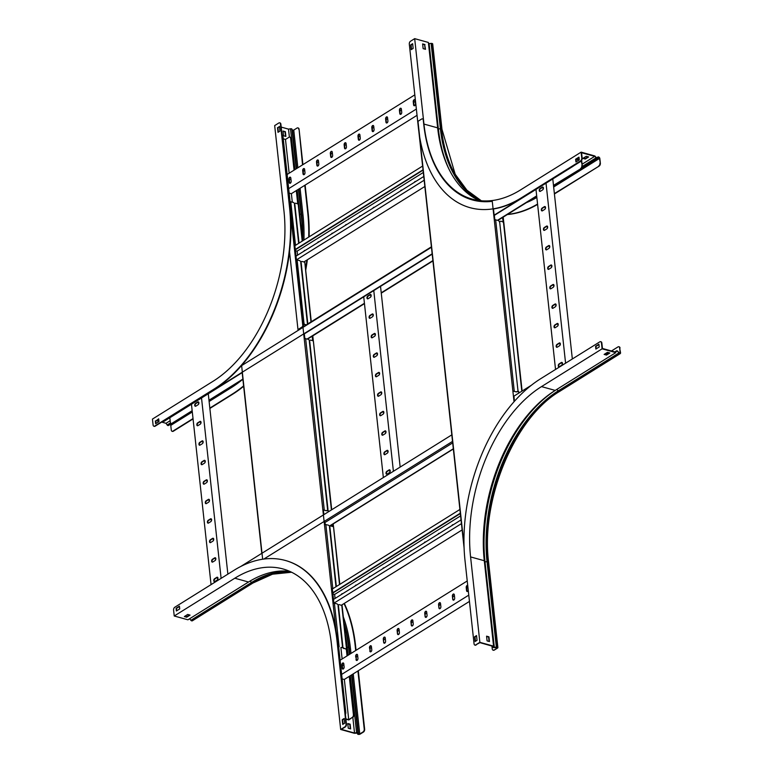<?xml version="1.0" encoding="UTF-8"?>
<svg xmlns="http://www.w3.org/2000/svg" width="773" height="773" viewBox="0 0 773 773"><rect width="100%" height="100%" fill="white"/><g stroke="black" fill="none" stroke-linecap="round" stroke-linejoin="round"><path stroke-width="1.16" d="M240.587 566.58L451.838 434.851M513.813 396.201L531.428 385.225M217.677 579.46L217.445 577.354M215.561 559.981L215.329 557.864M213.445 540.491L213.213 538.385M211.329 521.012L211.097 518.905M209.212 501.532L208.981 499.416M207.096 482.043L206.864 479.936M204.98 462.563L204.748 460.447M202.864 443.074L202.632 440.968M200.748 423.594L200.516 421.488M198.632 404.115L198.4 401.999M191.462 404.25L211.058 584.62M200.197 424.222A1.546 0.928 -74.5 0 0 201.028 422.657A1.546 0.928 -74.5 0 0 200.458 421.362A1.546 0.928 -74.5 0 0 199.898 421.469L197.666 422.86A1.546 0.928 -74.5 0 0 196.835 424.425A1.546 0.928 -74.5 0 0 197.395 425.73A1.546 0.928 -74.5 0 0 197.965 425.614L200.197 424.222M198.081 404.743A1.546 0.928 -74.5 0 0 198.912 403.177A1.546 0.928 -74.5 0 0 198.342 401.883A1.546 0.928 -74.5 0 0 197.782 401.989L195.55 403.38A1.546 0.928 -74.5 0 0 194.719 404.946A1.546 0.928 -74.5 0 0 195.279 406.24A1.546 0.928 -74.5 0 0 195.849 406.134L198.081 404.743M201.521 397.989L221.117 578.359M202.313 443.712A1.546 0.928 -74.5 0 0 203.144 442.146A1.546 0.928 -74.5 0 0 202.574 440.842A1.546 0.928 -74.5 0 0 202.014 440.958L199.782 442.349A1.546 0.928 -74.5 0 0 198.951 443.915A1.546 0.928 -74.5 0 0 199.511 445.209A1.546 0.928 -74.5 0 0 200.081 445.103L202.313 443.712M204.43 463.191A1.546 0.928 -74.5 0 0 205.26 461.626A1.546 0.928 -74.5 0 0 204.69 460.331A1.546 0.928 -74.5 0 0 204.13 460.437L201.898 461.829A1.546 0.928 -74.5 0 0 201.067 463.394A1.546 0.928 -74.5 0 0 201.627 464.689A1.546 0.928 -74.5 0 0 202.197 464.583L204.43 463.191M206.546 482.671A1.546 0.928 -74.5 0 0 207.377 481.106A1.546 0.928 -74.5 0 0 206.806 479.811A1.546 0.928 -74.5 0 0 206.246 479.917L204.014 481.308A1.546 0.928 -74.5 0 0 203.183 482.874A1.546 0.928 -74.5 0 0 203.753 484.178A1.546 0.928 -74.5 0 0 204.314 484.072L206.546 482.671M208.662 502.16A1.546 0.928 -74.5 0 0 209.493 500.595A1.546 0.928 -74.5 0 0 208.923 499.3A1.546 0.928 -74.5 0 0 208.362 499.406L206.13 500.798A1.546 0.928 -74.5 0 0 205.299 502.363A1.546 0.928 -74.5 0 0 205.869 503.658A1.546 0.928 -74.5 0 0 206.43 503.552L208.662 502.16M210.778 521.64A1.546 0.928 -74.5 0 0 211.609 520.074A1.546 0.928 -74.5 0 0 211.039 518.78A1.546 0.928 -74.5 0 0 210.478 518.886L208.246 520.277A1.546 0.928 -74.5 0 0 207.415 521.843A1.546 0.928 -74.5 0 0 207.985 523.147A1.546 0.928 -74.5 0 0 208.546 523.031L210.778 521.64M212.894 541.129A1.546 0.928 -74.5 0 0 213.725 539.564A1.546 0.928 -74.5 0 0 213.155 538.259A1.546 0.928 -74.5 0 0 212.594 538.375L210.362 539.767A1.546 0.928 -74.5 0 0 209.531 541.332A1.546 0.928 -74.5 0 0 210.101 542.627A1.546 0.928 -74.5 0 0 210.662 542.52L212.894 541.129M215.01 560.609A1.546 0.928 -74.5 0 0 215.841 559.043A1.546 0.928 -74.5 0 0 215.271 557.748A1.546 0.928 -74.5 0 0 214.71 557.855L212.478 559.246A1.546 0.928 -74.5 0 0 211.647 560.812A1.546 0.928 -74.5 0 0 212.217 562.106A1.546 0.928 -74.5 0 0 212.778 562L215.01 560.609M217.126 580.088A1.546 0.928 -74.5 0 0 217.957 578.523A1.546 0.928 -74.5 0 0 217.387 577.228A1.546 0.928 -74.5 0 0 216.827 577.334L214.594 578.726A1.546 0.928 -74.5 0 0 213.763 580.291A1.546 0.928 -74.5 0 0 214.334 581.596A1.546 0.928 -74.5 0 0 214.894 581.489L217.126 580.088M208.275 393.776L227.871 574.146M197.608 425.739A1.546 0.928 105.5 0 1 197.26 424.367A1.546 0.928 105.5 0 1 198.072 422.976L200.304 421.585A1.546 0.928 105.5 0 1 200.651 421.459M195.492 406.26A1.546 0.928 105.5 0 1 195.144 404.888A1.546 0.928 105.5 0 1 195.956 403.496L198.188 402.095A1.546 0.928 105.5 0 1 198.535 401.97M199.734 445.229A1.546 0.928 105.5 0 1 199.376 443.857A1.546 0.928 105.5 0 1 200.188 442.456L202.42 441.064A1.546 0.928 105.5 0 1 202.768 440.939M201.85 464.708A1.546 0.928 105.5 0 1 201.492 463.336A1.546 0.928 105.5 0 1 202.304 461.945L204.536 460.553A1.546 0.928 105.5 0 1 204.884 460.428M203.966 484.198A1.546 0.928 105.5 0 1 203.608 482.816A1.546 0.928 105.5 0 1 204.42 481.424L206.652 480.033A1.546 0.928 105.5 0 1 207 479.907M206.082 503.677A1.546 0.928 105.5 0 1 205.724 502.305A1.546 0.928 105.5 0 1 206.536 500.914L208.768 499.513A1.546 0.928 105.5 0 1 209.116 499.387M208.198 523.157A1.546 0.928 105.5 0 1 207.84 521.785A1.546 0.928 105.5 0 1 208.652 520.393L210.884 519.002A1.546 0.928 105.5 0 1 211.232 518.876M210.314 542.646A1.546 0.928 105.5 0 1 209.956 541.274A1.546 0.928 105.5 0 1 210.768 539.873L213 538.481A1.546 0.928 105.5 0 1 213.348 538.356M212.43 562.126A1.546 0.928 105.5 0 1 212.073 560.754A1.546 0.928 105.5 0 1 212.884 559.362L215.116 557.971A1.546 0.928 105.5 0 1 215.464 557.845M214.546 581.615A1.546 0.928 105.5 0 1 214.189 580.233A1.546 0.928 105.5 0 1 215 578.842L217.232 577.45A1.546 0.928 105.5 0 1 217.58 577.325M389.93 472.052L389.698 469.936M387.814 452.563L387.582 450.456M385.698 433.083L385.466 430.967M383.582 413.603L383.35 411.487M381.466 394.114L381.234 392.008M379.35 374.634L379.118 372.518M377.234 355.145L377.002 353.039M375.118 335.666L374.886 333.559M373.001 316.186L372.77 314.07M370.885 296.697L370.654 294.59M363.725 296.842L383.35 477.55M372.451 316.814A1.546 0.928 -74.5 0 0 373.282 315.249A1.546 0.928 -74.5 0 0 372.712 313.954A1.546 0.928 -74.5 0 0 372.151 314.06L369.919 315.452A1.546 0.928 -74.5 0 0 369.088 317.017A1.546 0.928 -74.5 0 0 369.649 318.312A1.546 0.928 -74.5 0 0 370.219 318.205L372.451 316.814M370.335 297.334A1.546 0.928 -74.5 0 0 371.166 295.769A1.546 0.928 -74.5 0 0 370.596 294.465A1.546 0.928 -74.5 0 0 370.035 294.571L367.803 295.962A1.546 0.928 -74.5 0 0 366.972 297.528A1.546 0.928 -74.5 0 0 367.533 298.832A1.546 0.928 -74.5 0 0 368.103 298.726L370.335 297.334M373.774 290.571L393.399 471.288M374.567 336.294A1.546 0.928 -74.5 0 0 375.398 334.728A1.546 0.928 -74.5 0 0 374.828 333.434A1.546 0.928 -74.5 0 0 374.267 333.54L372.035 334.931A1.546 0.928 -74.5 0 0 371.204 336.497A1.546 0.928 -74.5 0 0 371.765 337.801A1.546 0.928 -74.5 0 0 372.335 337.685L374.567 336.294M376.683 355.783A1.546 0.928 -74.5 0 0 377.514 354.218A1.546 0.928 -74.5 0 0 376.944 352.913A1.546 0.928 -74.5 0 0 376.383 353.029L374.151 354.421A1.546 0.928 -74.5 0 0 373.32 355.986A1.546 0.928 -74.5 0 0 373.89 357.281A1.546 0.928 -74.5 0 0 374.451 357.174L376.683 355.783M378.799 375.263A1.546 0.928 -74.5 0 0 379.63 373.697A1.546 0.928 -74.5 0 0 379.06 372.402A1.546 0.928 -74.5 0 0 378.499 372.509L376.267 373.9A1.546 0.928 -74.5 0 0 375.436 375.465A1.546 0.928 -74.5 0 0 376.007 376.76A1.546 0.928 -74.5 0 0 376.567 376.654L378.799 375.263M380.915 394.742A1.546 0.928 -74.5 0 0 381.746 393.177A1.546 0.928 -74.5 0 0 381.176 391.882A1.546 0.928 -74.5 0 0 380.616 391.988L378.384 393.38A1.546 0.928 -74.5 0 0 377.553 394.945A1.546 0.928 -74.5 0 0 378.123 396.249A1.546 0.928 -74.5 0 0 378.683 396.143L380.915 394.742M383.031 414.231A1.546 0.928 -74.5 0 0 383.862 412.666A1.546 0.928 -74.5 0 0 383.292 411.371A1.546 0.928 -74.5 0 0 382.732 411.478L380.5 412.869A1.546 0.928 -74.5 0 0 379.669 414.434A1.546 0.928 -74.5 0 0 380.239 415.729A1.546 0.928 -74.5 0 0 380.799 415.623L383.031 414.231M385.147 433.711A1.546 0.928 -74.5 0 0 385.978 432.146A1.546 0.928 -74.5 0 0 385.408 430.851A1.546 0.928 -74.5 0 0 384.848 430.957L382.616 432.349A1.546 0.928 -74.5 0 0 381.785 433.914A1.546 0.928 -74.5 0 0 382.355 435.218A1.546 0.928 -74.5 0 0 382.915 435.102L385.147 433.711M387.263 453.2A1.546 0.928 -74.5 0 0 388.094 451.635A1.546 0.928 -74.5 0 0 387.524 450.33A1.546 0.928 -74.5 0 0 386.964 450.437L384.732 451.838A1.546 0.928 -74.5 0 0 383.901 453.403A1.546 0.928 -74.5 0 0 384.471 454.698A1.546 0.928 -74.5 0 0 385.031 454.592L387.263 453.2M389.379 472.68A1.546 0.928 -74.5 0 0 390.21 471.115A1.546 0.928 -74.5 0 0 389.64 469.82A1.546 0.928 -74.5 0 0 389.08 469.926L386.848 471.317A1.546 0.928 -74.5 0 0 386.017 472.883A1.546 0.928 -74.5 0 0 386.587 474.178A1.546 0.928 -74.5 0 0 387.147 474.071L389.379 472.68M380.529 286.358L400.163 467.076M369.871 318.331A1.546 0.928 105.5 0 1 369.513 316.959A1.546 0.928 105.5 0 1 370.325 315.568L372.557 314.167A1.546 0.928 105.5 0 1 372.905 314.041M367.745 298.851A1.546 0.928 105.5 0 1 367.397 297.47A1.546 0.928 105.5 0 1 368.209 296.078L370.441 294.687A1.546 0.928 105.5 0 1 370.789 294.561M371.987 337.811A1.546 0.928 105.5 0 1 371.629 336.439A1.546 0.928 105.5 0 1 372.441 335.047L374.673 333.656A1.546 0.928 105.5 0 1 375.021 333.53M374.103 357.3A1.546 0.928 105.5 0 1 373.746 355.928A1.546 0.928 105.5 0 1 374.557 354.527L376.789 353.135A1.546 0.928 105.5 0 1 377.137 353.01M376.219 376.78A1.546 0.928 105.5 0 1 375.862 375.407A1.546 0.928 105.5 0 1 376.673 374.016L378.905 372.625A1.546 0.928 105.5 0 1 379.253 372.499M378.335 396.269A1.546 0.928 105.5 0 1 377.978 394.887A1.546 0.928 105.5 0 1 378.789 393.496L381.021 392.104A1.546 0.928 105.5 0 1 381.369 391.979M380.451 415.748A1.546 0.928 105.5 0 1 380.094 414.376A1.546 0.928 105.5 0 1 380.905 412.985L383.137 411.584A1.546 0.928 105.5 0 1 383.485 411.458M382.567 435.228A1.546 0.928 105.5 0 1 382.21 433.856A1.546 0.928 105.5 0 1 383.022 432.465L385.254 431.073A1.546 0.928 105.5 0 1 385.601 430.948M384.683 454.717A1.546 0.928 105.5 0 1 384.326 453.345A1.546 0.928 105.5 0 1 385.138 451.944L387.37 450.553A1.546 0.928 105.5 0 1 387.717 450.427M386.8 474.197A1.546 0.928 105.5 0 1 386.452 472.825A1.546 0.928 105.5 0 1 387.254 471.433L389.486 470.042A1.546 0.928 105.5 0 1 389.834 469.916M576.697 158.919L579.248 159.625M576.185 159.238L579.045 160.03M581.489 160.523A0.966 0.647 -121.9 0 1 581.75 161.161L582.243 165.731A2.203 1.333 105.5 0 1 581.064 168.562L553.516 185.742M581.248 160.794L582.243 165.731M169.838 417.739L170.321 422.222A2.203 1.333 -74.5 0 0 171.133 423.469A2.203 1.333 -74.5 0 0 171.935 423.324L172.34 423.43A2.203 1.333 105.5 0 1 171.538 423.585A2.203 1.333 105.5 0 1 171.345 423.507M581.064 168.562L553.478 185.394M536.675 195.878L497.57 220.266M432.87 260.607L381.224 292.812M364.421 303.287L307.171 338.989M242.838 379.108L208.971 400.221M192.168 410.705L171.935 423.324M580.658 168.456A2.203 1.333 -74.5 0 0 581.837 165.615M536.713 196.216L497.967 220.382M432.909 260.945L381.263 293.151M364.46 303.634L307.577 339.105M242.877 379.446L209.01 400.569M192.206 411.043L172.34 423.43M163.064 421.227A2.203 1.333 -74.5 0 0 163.084 421.237A2.203 1.333 -74.5 0 0 163.886 421.082L164.291 421.198A2.203 1.333 105.5 0 1 163.489 421.353A2.203 1.333 105.5 0 1 163.296 421.266M573.759 165.499A2.203 1.333 105.5 0 1 573.015 166.33L494.14 215.145M432.165 253.795L163.886 421.082M573.015 166.33L494.353 215.377M432.204 254.133L304.147 333.984M242.171 372.634L164.291 421.198M562.184 364.634L561.961 362.527M560.067 345.154L559.836 343.038M557.951 325.675L557.72 323.558M555.835 306.185L555.603 304.079M553.719 286.706L553.487 284.59M551.603 267.216L551.371 265.11M549.487 247.737L549.255 245.63M547.371 228.257L547.139 226.141M545.255 208.768L545.023 206.662M543.139 189.288L542.907 187.172M535.979 189.424L555.536 369.455M544.704 209.396A1.546 0.928 -74.5 0 0 545.535 207.831A1.546 0.928 -74.5 0 0 544.965 206.536A1.546 0.928 -74.5 0 0 544.405 206.642L542.173 208.034A1.546 0.928 -74.5 0 0 541.342 209.599A1.546 0.928 -74.5 0 0 541.902 210.903A1.546 0.928 -74.5 0 0 542.472 210.797L544.704 209.396M542.588 189.916A1.546 0.928 -74.5 0 0 543.419 188.351A1.546 0.928 -74.5 0 0 542.849 187.056A1.546 0.928 -74.5 0 0 542.288 187.163L540.056 188.554A1.546 0.928 -74.5 0 0 539.225 190.119A1.546 0.928 -74.5 0 0 539.786 191.414A1.546 0.928 -74.5 0 0 540.356 191.308L542.588 189.916M546.028 183.162L565.585 363.194M546.82 228.885A1.546 0.928 -74.5 0 0 547.651 227.32A1.546 0.928 -74.5 0 0 547.081 226.025A1.546 0.928 -74.5 0 0 546.521 226.131L544.289 227.523A1.546 0.928 -74.5 0 0 543.458 229.088A1.546 0.928 -74.5 0 0 544.028 230.383A1.546 0.928 -74.5 0 0 544.588 230.277L546.82 228.885M548.936 248.365A1.546 0.928 -74.5 0 0 549.767 246.8A1.546 0.928 -74.5 0 0 549.197 245.505A1.546 0.928 -74.5 0 0 548.637 245.611L546.405 247.002A1.546 0.928 -74.5 0 0 545.574 248.568A1.546 0.928 -74.5 0 0 546.144 249.872A1.546 0.928 -74.5 0 0 546.704 249.756L548.936 248.365M551.052 267.854A1.546 0.928 -74.5 0 0 551.883 266.289A1.546 0.928 -74.5 0 0 551.313 264.984A1.546 0.928 -74.5 0 0 550.753 265.1L548.521 266.492A1.546 0.928 -74.5 0 0 547.69 268.057A1.546 0.928 -74.5 0 0 548.26 269.352A1.546 0.928 -74.5 0 0 548.82 269.246L551.052 267.854M553.168 287.334A1.546 0.928 -74.5 0 0 553.999 285.768A1.546 0.928 -74.5 0 0 553.429 284.474A1.546 0.928 -74.5 0 0 552.869 284.58L550.637 285.971A1.546 0.928 -74.5 0 0 549.806 287.537A1.546 0.928 -74.5 0 0 550.376 288.831A1.546 0.928 -74.5 0 0 550.936 288.725L553.168 287.334M555.285 306.813A1.546 0.928 -74.5 0 0 556.116 305.248A1.546 0.928 -74.5 0 0 555.545 303.953A1.546 0.928 -74.5 0 0 554.985 304.06L552.753 305.451A1.546 0.928 -74.5 0 0 551.922 307.016A1.546 0.928 -74.5 0 0 552.492 308.321A1.546 0.928 -74.5 0 0 553.053 308.214L555.285 306.813M557.401 326.303A1.546 0.928 -74.5 0 0 558.232 324.737A1.546 0.928 -74.5 0 0 557.662 323.443A1.546 0.928 -74.5 0 0 557.101 323.549L554.869 324.94A1.546 0.928 -74.5 0 0 554.038 326.506A1.546 0.928 -74.5 0 0 554.608 327.8A1.546 0.928 -74.5 0 0 555.169 327.694L557.401 326.303M559.517 345.782A1.546 0.928 -74.5 0 0 560.348 344.217A1.546 0.928 -74.5 0 0 559.778 342.922A1.546 0.928 -74.5 0 0 559.217 343.028L556.985 344.42A1.546 0.928 -74.5 0 0 556.154 345.985A1.546 0.928 -74.5 0 0 556.724 347.29A1.546 0.928 -74.5 0 0 557.285 347.174L559.517 345.782M561.633 365.271A1.546 0.928 -74.5 0 0 562.464 363.706A1.546 0.928 -74.5 0 0 561.903 362.402A1.546 0.928 -74.5 0 0 561.333 362.508L559.101 363.909A1.546 0.928 -74.5 0 0 558.27 365.474A1.546 0.928 -74.5 0 0 558.84 366.769A1.546 0.928 -74.5 0 0 559.401 366.663L561.633 365.271M552.782 178.95L572.339 358.981M542.124 210.923A1.546 0.928 105.5 0 1 541.767 209.541A1.546 0.928 105.5 0 1 542.578 208.15L544.81 206.758A1.546 0.928 105.5 0 1 545.158 206.633M540.008 191.433A1.546 0.928 105.5 0 1 539.651 190.061A1.546 0.928 105.5 0 1 540.462 188.67L542.694 187.279A1.546 0.928 105.5 0 1 543.042 187.153M544.24 230.402A1.546 0.928 105.5 0 1 543.883 229.03A1.546 0.928 105.5 0 1 544.694 227.639L546.926 226.238A1.546 0.928 105.5 0 1 547.274 226.112M546.356 249.882A1.546 0.928 105.5 0 1 545.999 248.51A1.546 0.928 105.5 0 1 546.811 247.118L549.043 245.727A1.546 0.928 105.5 0 1 549.39 245.601M548.472 269.371A1.546 0.928 105.5 0 1 548.115 267.999A1.546 0.928 105.5 0 1 548.927 266.598L551.159 265.207A1.546 0.928 105.5 0 1 551.507 265.081M550.589 288.851A1.546 0.928 105.5 0 1 550.231 287.479A1.546 0.928 105.5 0 1 551.043 286.087L553.275 284.696A1.546 0.928 105.5 0 1 553.623 284.57M552.705 308.34A1.546 0.928 105.5 0 1 552.347 306.958A1.546 0.928 105.5 0 1 553.159 305.567L555.391 304.175A1.546 0.928 105.5 0 1 555.739 304.05M554.821 327.82A1.546 0.928 105.5 0 1 554.463 326.448A1.546 0.928 105.5 0 1 555.275 325.046L557.507 323.655A1.546 0.928 105.5 0 1 557.855 323.529M556.937 347.299A1.546 0.928 105.5 0 1 556.589 345.927A1.546 0.928 105.5 0 1 557.391 344.536L559.623 343.144A1.546 0.928 105.5 0 1 559.971 343.019M559.053 366.789A1.546 0.928 105.5 0 1 558.705 365.416A1.546 0.928 105.5 0 1 559.507 364.015L561.739 362.624A1.546 0.928 105.5 0 1 562.087 362.498M342.13 678.897L344.256 679.486L469.453 601.413M342.7 668.742L342.362 665.679L343.888 664.722M468.283 590.64L467.163 591.345M454.485 599.249L453.336 599.964M440.658 607.868L439.518 608.583M426.841 616.487L425.701 617.202M413.024 625.106L411.883 625.811M399.206 633.725L398.056 634.43M385.379 642.334L384.239 643.049M371.562 650.953L370.422 651.668M357.744 659.572L356.604 660.287M343.927 668.191L342.787 668.906M356.121 657.098L357.706 656.103M369.938 648.479L371.523 647.494M383.766 639.86L385.35 638.875M397.583 631.241L399.168 630.256M411.4 622.623L412.985 621.637M425.218 614.013L426.802 613.018M439.035 605.394L440.629 604.399M452.862 596.775L454.447 595.79M466.679 588.156L467.936 587.374M467.23 580.967L340.101 660.239M452.736 599.259A1.546 0.928 -74.5 0 0 453.297 600.128A1.546 0.928 -74.5 0 0 454.302 599.568A1.546 0.928 -74.5 0 0 454.688 598.031L454.35 594.891A1.546 0.928 -74.5 0 0 453.78 594.012A1.546 0.928 -74.5 0 0 452.775 594.572A1.546 0.928 -74.5 0 0 452.389 596.109L452.736 599.259L452.794 596.215A1.546 0.928 105.5 0 1 453.973 594.108M467.723 585.441A1.546 0.928 -74.5 0 0 467.597 585.393A1.546 0.928 -74.5 0 0 466.592 585.953A1.546 0.928 -74.5 0 0 466.216 587.49L466.554 590.64A1.546 0.928 -74.5 0 0 467.114 591.509A1.546 0.928 -74.5 0 0 468.283 590.659M468.776 595.133L341.637 674.414M438.919 607.868A1.546 0.928 -74.5 0 0 439.479 608.747A1.546 0.928 -74.5 0 0 440.484 608.187A1.546 0.928 -74.5 0 0 440.871 606.65L440.523 603.5A1.546 0.928 -74.5 0 0 439.963 602.631A1.546 0.928 -74.5 0 0 438.958 603.191A1.546 0.928 -74.5 0 0 438.571 604.718L438.919 607.868L438.977 604.834A1.546 0.928 105.5 0 1 440.156 602.727M425.092 616.487A1.546 0.928 -74.5 0 0 425.662 617.366A1.546 0.928 -74.5 0 0 426.667 616.806A1.546 0.928 -74.5 0 0 427.054 615.269L426.706 612.119A1.546 0.928 -74.5 0 0 426.145 611.25A1.546 0.928 -74.5 0 0 425.131 611.81A1.546 0.928 -74.5 0 0 424.754 613.337L425.092 616.487L425.16 613.453A1.546 0.928 105.5 0 1 426.338 611.337M411.275 625.106A1.546 0.928 -74.5 0 0 411.845 625.985A1.546 0.928 -74.5 0 0 412.85 625.425A1.546 0.928 -74.5 0 0 413.226 623.888L412.888 620.738A1.546 0.928 -74.5 0 0 412.328 619.859A1.546 0.928 -74.5 0 0 411.313 620.419A1.546 0.928 -74.5 0 0 410.936 621.956L411.275 625.106L411.342 622.072A1.546 0.928 105.5 0 1 412.511 619.956M397.457 633.725A1.546 0.928 -74.5 0 0 398.018 634.604A1.546 0.928 -74.5 0 0 399.032 634.034A1.546 0.928 -74.5 0 0 399.409 632.507L399.071 629.357A1.546 0.928 -74.5 0 0 398.501 628.478A1.546 0.928 -74.5 0 0 397.496 629.038A1.546 0.928 -74.5 0 0 397.119 630.575L397.457 633.725L397.525 630.691A1.546 0.928 105.5 0 1 398.694 628.575M383.64 642.344A1.546 0.928 -74.5 0 0 384.2 643.213A1.546 0.928 -74.5 0 0 385.205 642.653A1.546 0.928 -74.5 0 0 385.592 641.126L385.254 637.976A1.546 0.928 -74.5 0 0 384.683 637.097A1.546 0.928 -74.5 0 0 383.679 637.657A1.546 0.928 -74.5 0 0 383.292 639.194L383.64 642.344L383.698 639.31A1.546 0.928 105.5 0 1 384.877 637.194M369.813 650.963A1.546 0.928 -74.5 0 0 370.383 651.832A1.546 0.928 -74.5 0 0 371.388 651.272A1.546 0.928 -74.5 0 0 371.774 649.735L371.426 646.595A1.546 0.928 -74.5 0 0 370.866 645.716A1.546 0.928 -74.5 0 0 369.861 646.276A1.546 0.928 -74.5 0 0 369.475 647.813L370.219 651.069L369.881 647.919A1.546 0.928 105.5 0 1 371.059 645.813M355.995 659.572A1.546 0.928 -74.5 0 0 356.566 660.451A1.546 0.928 -74.5 0 0 357.57 659.891A1.546 0.928 -74.5 0 0 357.957 658.354L357.609 655.204A1.546 0.928 -74.5 0 0 357.049 654.335A1.546 0.928 -74.5 0 0 356.034 654.895A1.546 0.928 -74.5 0 0 355.657 656.432L356.401 659.688L356.063 656.538A1.546 0.928 105.5 0 1 357.242 654.431M342.178 668.191A1.546 0.928 -74.5 0 0 342.739 669.07A1.546 0.928 -74.5 0 0 343.753 668.51A1.546 0.928 -74.5 0 0 344.13 666.973L343.792 663.823A1.546 0.928 -74.5 0 0 343.231 662.954A1.546 0.928 -74.5 0 0 342.217 663.514A1.546 0.928 -74.5 0 0 341.84 665.041L342.178 668.191L342.246 665.157A1.546 0.928 105.5 0 1 343.415 663.041M453.509 600.148A1.546 0.928 105.5 0 1 453.142 599.365M467.327 591.529A1.546 0.928 105.5 0 1 466.96 590.746L466.621 587.596A1.546 0.928 105.5 0 1 467.723 585.499M439.692 608.766A1.546 0.928 105.5 0 1 439.325 607.984M425.875 617.385A1.546 0.928 105.5 0 1 425.498 616.603M412.057 626.004A1.546 0.928 105.5 0 1 411.68 625.222M398.23 634.614A1.546 0.928 105.5 0 1 397.863 633.841M384.413 643.233A1.546 0.928 105.5 0 1 384.046 642.45M370.596 651.852A1.546 0.928 105.5 0 1 370.219 651.069M356.778 660.471A1.546 0.928 105.5 0 1 356.401 659.688M342.961 669.089A1.546 0.928 105.5 0 1 342.584 668.307M329.598 526.413L331.366 525.311A2.203 1.333 -74.5 0 1 332.168 525.157A2.203 1.333 -74.5 0 1 332.97 526.413L332.989 526.587M345.918 719.18L348.787 719.982L352.237 717.47A2.203 1.333 -74.5 0 0 353.416 714.629L353.821 714.745A2.203 1.333 105.5 0 1 352.643 717.586M352.237 717.47L348.72 719.663L344.352 679.428M345.879 718.871L348.72 719.663M346.304 649.117L347.038 655.919M349.261 676.365L353.416 714.629M342.13 658.983L340.883 647.552M341.888 604.892L341.946 605.385M346.691 649.049L347.406 655.688M349.628 676.133L353.821 714.745M345.299 713.489A2.203 1.333 -74.5 0 0 345.376 712.397L345.782 712.503A2.203 1.333 105.5 0 1 345.396 714.416M324.892 523.253A2.203 1.333 105.5 0 1 325.336 524.287L324.95 524.423M331.917 588.524L333.501 603.085M338.245 646.759L345.376 712.397M324.931 524.171A2.203 1.333 -74.5 0 0 324.737 523.476M332.303 588.475L333.888 603.037M338.632 646.711L345.782 712.503M335.057 598.457L334.622 594.437L460.631 515.862M332.902 593.954L334.622 594.437M461.075 519.881L333.492 599.433M461.442 523.64L334.1 603.046M462.128 529.92L341.386 605.211M459.935 509.446L332.361 588.997M460.341 513.185L332.767 592.736M460.379 513.533L332.805 593.084M453.21 524.78A1.546 0.928 -74.5 0 0 453.075 524.722A1.546 0.928 -74.5 0 0 451.896 525.601M439.393 533.399A1.546 0.928 -74.5 0 0 439.257 533.341A1.546 0.928 -74.5 0 0 438.069 534.22M425.575 542.018A1.546 0.928 -74.5 0 0 425.44 541.96A1.546 0.928 -74.5 0 0 424.251 542.839M411.748 550.637A1.546 0.928 -74.5 0 0 411.613 550.579A1.546 0.928 -74.5 0 0 410.434 551.458M397.931 559.246A1.546 0.928 -74.5 0 0 397.795 559.188A1.546 0.928 -74.5 0 0 396.617 560.067M384.113 567.865A1.546 0.928 -74.5 0 0 383.978 567.807A1.546 0.928 -74.5 0 0 382.799 568.686M370.296 576.484A1.546 0.928 -74.5 0 0 370.161 576.426A1.546 0.928 -74.5 0 0 368.972 577.305M356.479 585.103A1.546 0.928 -74.5 0 0 356.343 585.045A1.546 0.928 -74.5 0 0 355.155 585.924M342.652 593.722A1.546 0.928 -74.5 0 0 342.516 593.664A1.546 0.928 -74.5 0 0 341.337 594.543M283.256 138.811L285.488 139.43L289.005 137.236A2.203 1.333 -74.5 0 1 289.807 137.082A2.203 1.333 -74.5 0 1 290.619 138.338L294.078 170.157M282.174 134.966L282.048 134.927A2.203 1.333 105.5 0 1 282.174 134.966A2.203 1.333 105.5 0 1 282.976 136.212L303.016 324.322A2.203 1.333 -74.5 0 1 301.837 327.163L297.982 329.559L289.527 251.727M296.291 190.602L297.731 203.782M305.673 325.22L305.625 324.737M292.3 202.101L291.382 193.665M289.16 173.22L285.488 139.43M290.01 137.169A2.203 1.333 105.5 0 1 290.213 137.198A2.203 1.333 105.5 0 1 291.025 138.454L294.445 169.925M296.668 190.371L298.136 203.888M304.407 261.612L304.456 262.124M282.57 136.106A2.203 1.333 -74.5 0 0 282.058 134.995M282.976 136.212L290.088 201.637M294.832 245.312L296.407 259.873M303.374 323.974L303.422 324.438A2.203 1.333 105.5 0 1 303.258 325.829M289.73 182.959L289.334 179.896M289.16 193.134L291.286 193.723L417.043 115.312M288.677 188.651L416.357 109.032M304.649 169.442A1.546 0.928 -74.5 0 0 304.089 168.562A1.546 0.928 -74.5 0 0 303.074 169.123A1.546 0.928 -74.5 0 0 302.697 170.659L303.035 173.809A1.546 0.928 -74.5 0 0 303.596 174.688A1.546 0.928 -74.5 0 0 304.61 174.128A1.546 0.928 -74.5 0 0 304.987 172.592L304.649 169.442M290.832 178.061A1.546 0.928 -74.5 0 0 290.262 177.181A1.546 0.928 -74.5 0 0 289.257 177.742A1.546 0.928 -74.5 0 0 288.87 179.278L289.218 182.428A1.546 0.928 -74.5 0 0 289.778 183.307A1.546 0.928 -74.5 0 0 290.793 182.737A1.546 0.928 -74.5 0 0 291.17 181.211L290.832 178.061M287.131 174.476L414.821 94.857M318.466 160.823A1.546 0.928 -74.5 0 0 317.906 159.943A1.546 0.928 -74.5 0 0 316.891 160.513A1.546 0.928 -74.5 0 0 316.515 162.04L316.853 165.19A1.546 0.928 -74.5 0 0 317.423 166.069A1.546 0.928 -74.5 0 0 318.428 165.509A1.546 0.928 -74.5 0 0 318.814 163.973L318.466 160.823M332.284 152.204A1.546 0.928 -74.5 0 0 331.723 151.334A1.546 0.928 -74.5 0 0 330.718 151.894A1.546 0.928 -74.5 0 0 330.332 153.421L330.68 156.571A1.546 0.928 -74.5 0 0 331.24 157.45A1.546 0.928 -74.5 0 0 332.245 156.89A1.546 0.928 -74.5 0 0 332.632 155.354L332.284 152.204M346.111 143.585A1.546 0.928 -74.5 0 0 345.541 142.715A1.546 0.928 -74.5 0 0 344.536 143.276A1.546 0.928 -74.5 0 0 344.149 144.812L344.497 147.952A1.546 0.928 -74.5 0 0 345.058 148.831A1.546 0.928 -74.5 0 0 346.062 148.271A1.546 0.928 -74.5 0 0 346.449 146.735L346.111 143.585M359.928 134.975A1.546 0.928 -74.5 0 0 359.358 134.096A1.546 0.928 -74.5 0 0 358.353 134.657A1.546 0.928 -74.5 0 0 357.976 136.193L358.314 139.343A1.546 0.928 -74.5 0 0 358.875 140.213A1.546 0.928 -74.5 0 0 359.889 139.652A1.546 0.928 -74.5 0 0 360.266 138.125L359.928 134.975M373.746 126.357A1.546 0.928 -74.5 0 0 373.185 125.477A1.546 0.928 -74.5 0 0 372.171 126.038A1.546 0.928 -74.5 0 0 371.794 127.574L372.132 130.724A1.546 0.928 -74.5 0 0 372.702 131.603A1.546 0.928 -74.5 0 0 373.707 131.033A1.546 0.928 -74.5 0 0 374.084 129.506L373.746 126.357M387.563 117.738A1.546 0.928 -74.5 0 0 387.002 116.858A1.546 0.928 -74.5 0 0 385.998 117.419A1.546 0.928 -74.5 0 0 385.611 118.955L385.949 122.105A1.546 0.928 -74.5 0 0 386.519 122.984A1.546 0.928 -74.5 0 0 387.524 122.424A1.546 0.928 -74.5 0 0 387.911 120.888L387.563 117.738M401.38 109.119A1.546 0.928 -74.5 0 0 400.82 108.239A1.546 0.928 -74.5 0 0 399.815 108.809A1.546 0.928 -74.5 0 0 399.428 110.336L399.776 113.486A1.546 0.928 -74.5 0 0 400.337 114.365A1.546 0.928 -74.5 0 0 401.342 113.805A1.546 0.928 -74.5 0 0 401.728 112.269L401.38 109.119M415.207 100.5A1.546 0.928 -74.5 0 0 414.637 99.63A1.546 0.928 -74.5 0 0 413.632 100.19A1.546 0.928 -74.5 0 0 413.246 101.717L413.594 104.867A1.546 0.928 -74.5 0 0 414.154 105.746A1.546 0.928 -74.5 0 0 415.159 105.186A1.546 0.928 -74.5 0 0 415.545 103.65L415.207 100.5M289.885 183.22L290.493 183.075M289.817 183.133L290.967 182.428M303.644 174.514L304.784 173.809M317.461 165.905L318.602 165.19M331.279 157.286L332.419 156.571M345.096 148.667L346.236 147.952M358.914 140.048L360.063 139.333M372.741 131.429L373.881 130.724M386.558 122.81L387.698 122.105M400.375 114.201L401.516 113.486M414.193 105.582L415.343 104.867M415.304 101.398L413.719 102.394M401.487 110.017L399.892 111.012M387.66 118.636L386.075 119.622M373.842 127.255L372.257 128.241M360.025 135.874L358.44 136.86M346.207 144.493L344.623 145.479M332.38 153.102L330.796 154.098M318.563 161.721L316.978 162.717M304.746 170.34L303.161 171.326M290.928 178.959L289.392 179.916M303.818 174.708A1.546 0.928 105.5 0 1 303.441 173.925L303.103 170.775A1.546 0.928 105.5 0 1 304.272 168.659M289.991 183.317A1.546 0.928 105.5 0 1 289.624 182.544L289.276 179.394A1.546 0.928 105.5 0 1 290.455 177.278M317.635 166.089A1.546 0.928 105.5 0 1 317.259 165.306L316.92 162.156A1.546 0.928 105.5 0 1 318.099 160.04M331.453 157.47A1.546 0.928 105.5 0 1 331.086 156.687L330.738 153.537A1.546 0.928 105.5 0 1 331.917 151.421M345.27 148.851A1.546 0.928 105.5 0 1 344.903 148.068L344.555 144.918A1.546 0.928 105.5 0 1 345.734 142.812M359.087 140.232A1.546 0.928 105.5 0 1 358.72 139.449L358.382 136.299A1.546 0.928 105.5 0 1 359.551 134.193M372.915 131.613A1.546 0.928 105.5 0 1 372.538 130.83L372.2 127.69A1.546 0.928 105.5 0 1 373.378 125.574M386.732 123.004A1.546 0.928 105.5 0 1 386.355 122.221L386.017 119.071A1.546 0.928 105.5 0 1 387.196 116.955M400.549 114.385A1.546 0.928 105.5 0 1 400.182 113.602L399.834 110.452A1.546 0.928 105.5 0 1 401.013 108.336M414.367 105.766A1.546 0.928 105.5 0 1 413.999 104.983L413.652 101.833A1.546 0.928 105.5 0 1 414.83 99.717M297.576 255.177L297.132 251.157L295.412 250.674M295.315 249.805L423.073 170.137M295.276 249.457L423.044 169.789M294.871 245.717L422.638 166.05M303.857 261.96L424.821 186.525M296.455 259.863L424.145 180.244M296.011 256.153L423.768 176.486M318.988 241.823A1.546 0.928 -74.5 0 0 318.853 241.765A1.546 0.928 -74.5 0 0 317.674 242.645M305.171 250.433A1.546 0.928 -74.5 0 0 305.035 250.384A1.546 0.928 -74.5 0 0 303.857 251.254M423.333 172.466L297.132 251.157M332.815 233.204A1.546 0.928 -74.5 0 0 332.68 233.146A1.546 0.928 -74.5 0 0 331.491 234.026M346.633 224.585A1.546 0.928 -74.5 0 0 346.497 224.528A1.546 0.928 -74.5 0 0 345.309 225.407M360.45 215.967A1.546 0.928 -74.5 0 0 360.315 215.909A1.546 0.928 -74.5 0 0 359.136 216.788M374.267 207.348A1.546 0.928 -74.5 0 0 374.132 207.29A1.546 0.928 -74.5 0 0 372.953 208.169M388.085 198.729A1.546 0.928 -74.5 0 0 387.949 198.68A1.546 0.928 -74.5 0 0 386.771 199.55M401.912 190.119A1.546 0.928 -74.5 0 0 401.776 190.061A1.546 0.928 -74.5 0 0 400.588 190.941M415.729 181.5A1.546 0.928 -74.5 0 0 415.594 181.442A1.546 0.928 -74.5 0 0 414.405 182.322M299.045 243.118L294.88 204.719A2.203 1.469 58.1 0 0 292.967 202.284L289.701 201.724M289.324 201.908L336.033 630.923M338.661 646.943L338.052 646.808M333.018 588.591L331.801 588.553L333.385 603.114L336.584 603.703A2.203 1.469 58.1 0 1 338.487 606.138L342.797 645.87A2.203 1.469 58.1 0 1 342.275 647.272L341.937 647.484A2.203 1.469 -121.9 0 1 340.99 647.581M324.486 521.234L324.844 524.452L328.032 525.041A2.203 1.469 58.1 0 1 329.936 527.476L336.352 586.514M323.781 514.702L323.259 509.89L323.955 514.596M327.23 510.46A2.203 1.469 -121.9 0 1 327.066 510.586A2.203 1.469 -121.9 0 1 326.119 510.682L323.259 509.89M304.108 333.646L304.649 338.593L307.847 339.183A2.203 1.469 58.1 0 1 309.751 341.618L327.926 508.982A2.203 1.469 58.1 0 1 327.404 510.373A2.203 1.469 58.1 0 1 326.448 510.48M303.403 327.114L303.064 324.032L304.06 324.003L297.103 259.912L299.296 260.52A2.203 1.469 58.1 0 1 301.199 262.955L307.741 323.114A2.203 1.469 58.1 0 1 307.635 323.993M295.489 245.341L294.523 245.37L296.107 259.931L297.103 259.912M324.998 524.191L324.67 521.128M326.119 510.682L323.462 510.083M304.833 338.555L304.32 333.878M303.528 326.564L303.393 325.307M306.224 324.882A2.203 1.469 -121.9 0 1 305.924 324.824L303.403 324.196M305.924 324.824L304.06 324.003M341.328 647.368A2.203 1.469 58.1 0 0 342.275 647.272M242.133 372.296L261.303 548.762M261.805 553.352L261.255 548.656M342.12 605.597L339.569 604.708A2.203 1.469 58.1 0 0 338.622 604.805A2.203 1.469 58.1 0 0 338.101 606.206L342.41 645.938A2.203 1.469 58.1 0 0 344.314 648.373L346.864 649.262L342.004 604.824M344.314 648.373L346.323 649.272M298.678 243.35L294.494 204.787A2.203 1.469 58.1 0 1 295.015 203.386A2.203 1.469 58.1 0 1 295.962 203.289L298.513 204.178L302.504 240.963M304.697 261.429L310.988 321.906M312.785 335.859L331.414 509.948M333.211 523.891L339.511 584.543M312.263 335.811L312.804 340.729M332.728 524.191L332.96 526.316M304.494 262.134L302.291 261.525A2.203 1.469 58.1 0 0 301.344 261.622A2.203 1.469 58.1 0 0 300.813 263.023L307.354 323.182A2.203 1.469 58.1 0 0 307.586 324.032M313.036 340.796L310.833 340.188A2.203 1.469 58.1 0 0 309.886 340.284A2.203 1.469 58.1 0 0 309.364 341.685L327.539 509.04A2.203 1.469 58.1 0 0 329.134 511.359M329.617 526.442A2.203 1.469 -121.9 0 1 329.742 526.355L330.081 526.142A2.203 1.469 58.1 0 1 331.028 526.046L333.231 526.655M330.081 526.142A2.203 1.469 58.1 0 0 329.549 527.544L335.984 586.746M328.805 511.571A2.203 1.469 -121.9 0 1 327.53 510.286M343.985 648.586A2.203 1.469 -121.9 0 1 342.4 647.175M464.003 544.849L417.99 121.313L421.681 119.013A2.203 1.333 -74.5 0 1 422.483 118.858A2.203 1.333 -74.5 0 1 423.285 120.105L423.749 124.385A132.946 80.382 -74.5 0 0 472.4 199.936A132.946 80.382 -74.5 0 0 492.266 201.328L514.035 401.747M464.1 548.086L422.56 165.393M514.374 401.371L513.987 396.095M517.224 391.621A2.203 1.469 -121.9 0 1 517.06 391.747A2.203 1.469 -121.9 0 1 516.113 391.843L513.253 391.051M493.454 208.787L494.643 219.754L497.841 220.334A2.203 1.469 58.1 0 1 499.745 222.779L517.92 390.133L499.745 222.779A2.203 1.469 58.1 0 1 500.266 221.378L499.928 221.59A2.203 1.469 -121.9 0 1 500.112 221.503M494.826 219.706L494.314 215.039M516.113 391.843L513.465 391.244M516.451 391.631A2.203 1.469 58.1 0 0 517.398 391.534A2.203 1.469 58.1 0 0 517.92 390.133A2.203 1.469 58.1 0 0 519.698 392.529M503.184 217.126L503.745 222.286L501.223 221.281A2.203 1.469 58.1 0 0 500.266 221.378M502.663 217.087L503.184 221.822M519.359 392.742A2.203 1.469 -121.9 0 1 517.784 391.099M189.646 618.738L190.883 620.313A1.188 0.792 58.1 0 0 191.559 620.806L191.752 620.864A1.411 0.937 58.1 0 0 192.361 620.796L252.935 583.016A1.411 0.937 58.1 0 1 252.327 583.084A132.154 79.899 105.5 0 1 291.566 572.223M285.604 560.531A140.966 85.233 105.5 0 1 285.807 560.589A140.966 85.233 105.5 0 1 337.386 640.701L346.459 724.146A2.203 1.333 105.5 0 1 345.27 726.987L344.864 726.871A2.203 1.333 -74.5 0 0 346.053 724.03L336.98 640.585A140.966 85.233 105.5 0 0 285.401 560.483A140.966 85.233 105.5 0 0 233.958 570.339L174.775 607.249A2.203 1.333 -74.5 0 0 173.596 610.09L174.234 615.994L187.936 619.801L248.519 582.021A132.154 79.899 -74.5 0 1 289.749 571.373M345.27 726.987L341.415 729.383L354.527 733.026L352.836 717.441M344.864 726.871L340.68 729.48L331.404 644.073A132.154 79.899 -74.5 0 0 283.044 568.967A132.154 79.899 -74.5 0 0 234.818 578.214L248.519 582.021M358.295 670.732L364.643 729.2A2.203 1.333 105.5 0 1 363.465 732.041L360.17 734.089A1.411 0.618 173.8 0 1 358.189 734.35L358.005 734.302A1.188 0.522 173.8 0 1 357.58 733.983L357.387 733.104L354.382 733.287L340.68 729.48M354.73 732.997L356.517 732.688A1.188 0.522 -6.2 0 1 357.909 733.036L358.334 734.089L359.764 733.983L363.059 731.925A2.203 1.333 -74.5 0 0 364.238 729.084L364.643 729.2M344.033 603.558A140.966 85.233 105.5 0 1 355.174 645.648L355.696 650.518M357.918 670.964L364.238 729.084M344.304 603.384A140.966 85.233 105.5 0 1 355.58 645.755L356.073 650.286M350.642 728.9L350.13 724.175L347.763 723.518L348.275 728.243L350.642 728.9M189.511 614.95L186.67 616.728L184.863 616.226M176.746 610.767L176.486 608.361L179.462 606.496M343.086 724.195L342.613 719.818L344.198 718.822M347.802 723.828L349.792 724.378L350.275 728.794M342.719 724.427L344.681 723.209L344.159 718.484L342.207 719.702L342.719 724.427M174.234 615.994L234.818 578.214M176.379 610.999L179.722 608.911L179.423 606.158L176.08 608.245L176.379 610.999M184.351 616.545L186.718 617.202L190.071 615.105L187.704 614.448L184.351 616.545M581.76 158.04L582.166 158.156A2.203 1.333 105.5 0 1 580.987 160.997L580.581 160.881A2.203 1.333 -74.5 0 0 581.76 158.04L581.122 152.136L594.814 155.953L596.814 158.107L597.829 157.083A1.188 0.792 -121.9 0 1 598.437 156.958L598.631 157.006A1.411 0.937 -121.9 0 1 599.848 158.571L600.35 163.209A2.203 1.333 105.5 0 1 599.172 166.05L554.415 193.965M599.172 166.05L554.376 193.617M595.075 156.32L595.838 158.04A1.188 0.792 58.1 0 0 597.191 158.484L598.679 157.479A0.879 0.589 -121.9 0 1 599.442 158.455L600.35 163.209M582.166 158.156L581.576 152.725L594.679 156.368L582.079 164.224M580.987 160.997L521.794 197.898A140.966 85.233 105.5 0 1 493.474 208.961M580.581 160.881L521.389 197.791A140.966 85.233 105.5 0 1 469.955 207.657A140.966 85.233 105.5 0 1 418.367 127.545L409.304 44.1A2.203 1.333 -74.5 0 1 410.492 41.259L414.676 38.65L423.952 124.067A132.154 79.899 -74.5 0 0 472.313 199.163A132.154 79.899 -74.5 0 0 520.538 189.916L581.122 152.136M423.952 124.067L437.653 127.874L428.377 42.457L414.676 38.65M428.503 43.607L431.131 43.423A1.188 0.522 -6.2 0 1 432.001 43.462L432.184 43.52A1.411 0.618 -6.2 0 1 432.696 43.926L441.972 129.333L455.191 174.244L466.931 190.206L481.337 200.777M537.602 204.401A140.966 85.233 105.5 0 1 507.349 214.536M537.564 204.062A140.966 85.233 105.5 0 1 507.619 214.363M422.657 44.225L424.657 44.776L425.131 49.192M598.766 165.934A2.203 1.333 -74.5 0 0 599.945 163.103M586.263 156.291L582.91 158.378L585.277 159.045L588.63 156.948L586.263 156.291M576.291 161.741L576.03 159.335L579.016 157.47M411.555 49.424L411.081 45.037L412.666 44.051M424.995 44.573L422.628 43.916L423.14 48.641L425.508 49.298L424.657 44.776M412.627 43.703L410.676 44.921L411.188 49.646L413.149 48.428L412.627 43.703M578.977 157.132L575.624 159.219L575.924 161.972L579.277 159.885L578.977 157.132M437.653 127.874A132.154 79.899 -74.5 0 0 479.299 200.565M588.069 156.793L585.229 158.571L583.422 158.069M298.059 127.951A2.203 1.333 105.5 0 1 298.262 127.989A2.203 1.333 105.5 0 1 299.074 129.236L302.919 164.639M305.142 185.085L308.137 212.681A140.966 85.233 105.5 0 1 309.132 236.828M299.074 129.236L302.552 164.871M304.775 185.317L307.731 212.565A140.966 85.233 105.5 0 1 308.717 237.089M281.198 127.091L288.522 129.13L290.513 128.791A1.188 0.522 -6.2 0 1 291.914 129.139L292.339 130.193L293.759 130.077L297.054 128.028A2.203 1.333 -74.5 0 1 297.856 127.874A2.203 1.333 -74.5 0 1 298.668 129.12M279.865 122.897A2.203 1.333 105.5 0 1 280.077 122.926A2.203 1.333 105.5 0 1 280.879 124.182L280.473 124.067A2.203 1.333 -74.5 0 0 279.671 122.82A2.203 1.333 -74.5 0 0 278.869 122.975L274.676 125.584L283.962 210.99A132.154 79.899 -74.5 0 1 213.029 381.302L152.455 419.082L153.093 424.986A2.203 1.333 -74.5 0 0 153.895 426.232A2.203 1.333 -74.5 0 0 154.706 426.078L155.112 426.194A2.203 1.333 105.5 0 1 154.3 426.348A2.203 1.333 105.5 0 1 154.107 426.261M280.879 124.182L289.952 207.628A140.966 85.233 105.5 0 1 214.295 389.283L155.112 426.194M280.473 124.067L289.546 207.512A140.966 85.233 105.5 0 1 213.889 389.177L154.706 426.078M156.407 420.638L158.958 421.343M161.673 422.097L166.011 423.304L170.166 420.715M170.504 422.899L167.171 424.976L166.011 423.304M167.171 424.976A1.188 0.792 58.1 0 0 168.524 425.421L171.48 423.575M170.099 424.445A0.879 0.589 -121.9 0 1 170.775 425.392L171.277 430.039A2.203 1.333 -74.5 0 0 172.089 431.286A2.203 1.333 -74.5 0 0 172.891 431.131L173.297 431.247A2.203 1.333 105.5 0 1 172.495 431.402A2.203 1.333 105.5 0 1 172.292 431.315M243.582 385.911A140.966 85.233 105.5 0 1 232.074 394.23L209.831 408.105M193.028 418.579L172.891 431.131M243.621 386.326A140.966 85.233 105.5 0 1 232.48 394.346L209.869 408.444M193.057 418.927L173.297 431.247M307.345 259.786A140.966 85.233 105.5 0 1 305.702 270.318M306.881 260.066A140.966 85.233 105.5 0 1 305.538 268.83M288.522 129.13L289.392 137.082M283.005 131.033L283.517 135.748L285.884 136.415L285.372 131.69L283.005 131.033M278.377 132.106L277.903 127.719L279.488 126.733M156.001 423.459L155.74 421.043L158.726 419.188M155.334 420.937L155.634 423.691L158.987 421.604L158.687 418.85L155.74 421.043M277.497 127.613L278.009 132.328L279.961 131.11L279.449 126.395L277.903 127.719M283.044 131.342L285.034 131.893L285.517 136.309M600.843 341.753A2.203 1.333 105.5 0 1 601.046 341.782A2.203 1.333 105.5 0 1 601.858 343.038L601.452 342.922A2.203 1.333 -74.5 0 0 600.64 341.676A2.203 1.333 -74.5 0 0 599.838 341.83L540.656 378.731A140.966 85.233 105.5 0 0 464.998 560.396L474.062 643.841A2.203 1.333 -74.5 0 0 474.873 645.088A2.203 1.333 -74.5 0 0 475.675 644.933L479.859 642.324L493.561 646.131L493.58 647.146L494.305 647.359L496.314 647.098A1.188 0.522 -6.2 0 1 497.184 647.136L497.377 647.194A1.411 0.618 -6.2 0 1 497.88 647.6A1.411 0.618 -6.2 0 1 497.561 648.054L494.266 650.103A2.203 1.333 105.5 0 1 493.464 650.257L493.058 650.151A2.203 1.333 -74.5 0 1 492.256 648.895L491.937 645.986M493.57 646.334L493.058 647.185A1.188 0.522 173.8 0 0 493.058 647.204A1.188 0.522 173.8 0 0 494.353 647.59L497.358 647.658L494.266 650.103M475.675 644.933L479.936 642.643L493.039 646.383M601.858 343.038L602.447 348.468L615.55 352.111L616.4 351A1.188 0.792 -121.9 0 1 617.743 351.309L619.55 353.222A0.879 0.589 58.1 0 0 620.139 352.623L619.637 347.985A2.203 1.333 -74.5 0 0 618.835 346.729A2.203 1.333 -74.5 0 0 618.033 346.884L611.462 350.981M601.452 342.922L602.09 348.826L541.506 386.606A132.154 79.899 -74.5 0 0 470.583 556.918L484.285 560.725A132.154 79.899 -74.5 0 1 483.309 543.419A132.154 79.899 -74.5 0 1 513.485 434.861A132.154 79.899 -74.5 0 1 555.207 390.413L615.791 352.633L602.09 348.826M617.743 351.309L618.738 353.155A1.188 0.792 58.1 0 0 619.415 353.648L619.608 353.696A1.411 0.937 58.1 0 0 620.545 352.739L619.637 347.985M605.877 354.459L608.728 352.681M609.269 352.836L606.428 354.614L604.621 354.111M493.058 650.151A2.203 1.333 -74.5 0 0 493.86 649.996M486.604 636.488L488.604 637.039L489.087 641.455M475.463 641.29L474.989 636.904L476.574 635.918M476.081 645.049A2.203 1.333 105.5 0 1 475.279 645.204A2.203 1.333 105.5 0 1 475.086 645.117M596.225 348.826L595.964 346.42L598.949 344.555M619.028 346.816A2.203 1.333 105.5 0 1 619.241 346.845A2.203 1.333 105.5 0 1 620.043 348.092M609.829 352.99L607.462 352.333L604.119 354.421L606.486 355.087L609.829 352.99M599.21 346.971L598.911 344.217L595.558 346.304L595.857 349.058L599.21 346.971M479.859 642.324L470.583 556.918M477.047 640.295L476.535 635.57L474.583 636.797L475.095 641.513L477.047 640.295M493.561 646.131L484.285 560.725M487.087 640.894L489.454 641.551L488.942 636.836L486.575 636.169L487.087 640.894M329.375 526.065L453.316 448.775M324.824 522.616L452.707 442.881M263.825 559.063L452.543 441.383M581.344 161.055L573.402 166.002M431.46 247.263L241.282 365.842M339.125 646.759L334.38 603.095M332.796 588.524L325.839 524.432M324.254 509.861L305.644 338.564M295.518 245.321L290.774 201.676M241.611 365.474L262.656 559.227M298.165 203.898L302.214 241.147M341.772 605.317L346.517 648.982M332.796 525.756L332.641 524.249M312.698 340.7L312.205 336.216M495.638 219.725L514.248 391.022M521.814 391.215L503.416 221.89M502.614 217.484L503.078 221.793M356.614 732.91L350.324 675.708M357.387 733.104L357.909 733.036L351.589 674.916M357.58 733.983L358.102 733.915L351.686 674.858M346.662 647.378L347.232 647.281A1.188 0.522 -6.2 0 1 348.633 647.619L349.058 648.673L350.478 648.566L351.01 653.436M353.232 673.892L359.764 733.983M343.975 622.7A132.685 80.218 105.5 0 1 349.251 648.731L349.84 654.171M352.063 674.616L358.527 734.137M344.072 623.579A132.685 80.218 105.5 0 1 349.058 648.673L349.667 654.277M351.889 674.732L358.334 734.089M349.367 654.46L348.633 647.619A134.318 81.213 105.5 0 0 346.314 632.961L346.536 633.995A132.879 80.344 105.5 0 1 348.826 648.499L349.464 654.402M345.212 634.015A134.241 81.165 105.5 0 1 347.232 647.281L348.101 655.253M343.357 616.96A133.565 80.759 105.5 0 1 350.478 648.566M250.239 580.977L251.457 582.542A1.188 0.792 58.1 0 0 252.143 583.035L191.752 620.864M191.559 620.806L252.143 583.035A132.154 79.899 105.5 0 1 291.479 572.184M190.883 620.313L251.457 582.542A132.502 80.112 105.5 0 1 290.281 571.614M597.925 157.006L596.302 158.021L597.829 157.083L598.157 157.499M596.109 157.818L582.224 166.524M536.849 197.453A133.565 80.759 105.5 0 1 526.423 202.632M599.442 158.455L553.652 187.008M598.679 157.479L597.365 158.301M598.495 157.431L597.8 157.856M596.978 158.61L581.296 168.388M437.673 128.888L440.407 128.84A1.188 0.522 -6.2 0 1 441.277 128.878L432.184 43.52M481.299 200.777A132.154 79.899 105.5 0 1 441.47 128.927A1.411 0.618 -6.2 0 1 441.972 129.333M481.202 200.767A132.154 79.899 105.5 0 1 441.277 128.878L432.001 43.462M479.878 200.632A132.502 80.112 105.5 0 1 440.407 128.84L431.131 43.423M449.596 170.389A133.942 80.981 105.5 0 1 438.397 129.101L429.112 43.684M230.972 386.867A0.879 0.589 -121.9 0 1 231.359 387.621L209.116 401.487M192.303 411.97L170.775 425.392M299.605 214.237L299.798 214.208A1.188 0.522 -6.2 0 1 301.19 214.546L301.615 215.599L303.045 215.493A133.565 80.759 105.5 0 1 303.934 240.074M241.765 380.142A133.565 80.759 105.5 0 1 231.359 387.621M298.909 188.97L301.808 215.648A132.685 80.218 105.5 0 1 302.668 240.857M298.736 189.076L301.615 215.599A132.685 80.218 105.5 0 1 302.485 240.712M298.533 189.211L301.383 215.425A132.879 80.344 105.5 0 1 302.291 239.002M298.446 189.259L301.19 214.546A134.318 81.213 105.5 0 1 302.137 237.514M297.17 190.052L299.798 214.208A134.241 81.165 105.5 0 1 300.465 222.131M293.759 130.077L297.856 167.789M300.079 188.245L303.045 215.493M292.532 130.241L296.687 168.524M292.339 130.193L296.513 168.63M292.097 130.009L296.31 168.756M291.914 129.139L296.223 168.814M290.513 128.791L294.948 169.606M484.41 561.874L487.038 561.691L496.372 647.33M555.439 390.268A133.942 80.981 105.5 0 0 485.019 561.952L494.353 647.59M493.58 647.136L492.952 646.267L493.058 647.204M616.748 351.386L614.902 351.937M556.918 389.35L558.154 390.935L618.989 352.903M619.299 353.155L620.139 352.623M497.155 647.938L497.097 647.426M497.184 647.136L487.908 561.729A1.188 0.522 -6.2 0 0 487.038 561.691A132.502 80.112 105.5 0 1 558.154 390.935A1.188 0.792 58.1 0 0 558.831 391.418L619.608 353.696M619.415 353.648L558.831 391.418A132.154 79.899 105.5 0 0 487.908 561.729L488.092 561.778A132.154 79.899 105.5 0 1 559.024 391.476A1.411 0.937 58.1 0 0 559.633 391.409L620.217 353.638M541.506 386.606L555.207 390.413M497.377 647.194L488.092 561.778A1.411 0.618 -6.2 0 1 488.604 562.184C480.535 499.677 514.779 417.584 559.633 391.409M483.318 543.796A133.903 80.962 105.5 0 1 513.687 434.532M329.482 526.22L453.336 448.987M431.411 246.819L303.354 326.67M339.811 584.349L333.578 526.935M331.714 509.755L313.384 341.077M311.287 321.723L304.842 262.414M422.512 165.287L418.831 131.362M522.113 391.032L503.764 222.17M346.314 632.961L344.13 624.072M291.605 572.242L272.511 574.204L252.935 583.016M597.085 158.562L581.209 168.456M171.5 423.575L168.417 425.498M614.864 351.918L616.545 350.865M497.88 647.6L488.604 562.184"/></g></svg>
